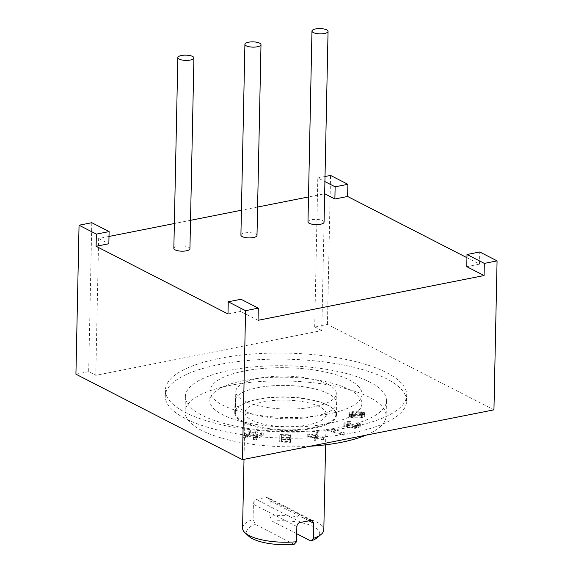 <?xml version="1.0" encoding="UTF-8"?>
<svg xmlns="http://www.w3.org/2000/svg" width="573" height="573" viewBox="0 0 573 573"><rect width="100%" height="100%" fill="white"/><g stroke="black" fill="none" stroke-linecap="round" stroke-linejoin="round"><path stroke-width="0.43" stroke-dasharray="2.87 2.15" d="M109.006 236.456L98.642 238.511L95.777 375.322L321.797 330.564L324.662 193.753L308.496 196.954M257.592 207.039L241.426 210.234M190.523 220.319L174.364 223.52M466.759 266.667L479.501 264.146L466.945 257.7M258.051 320.307L240.732 311.426L240.989 299.264M227.99 313.947L240.732 311.426M98.642 238.511L108.856 243.754M324.067 222.159A8.043 2.636 1.2 0 0 322.728 220.662A8.043 2.636 1.2 0 0 313.732 219.423A8.043 2.636 1.2 0 0 307.98 221.823M189.928 248.725A8.043 2.636 1.2 0 0 188.589 247.228A8.043 2.636 1.2 0 0 179.593 245.989A8.043 2.636 1.2 0 0 173.841 248.388M256.998 235.439A8.043 2.636 1.2 0 0 255.658 233.942A8.043 2.636 1.2 0 0 246.662 232.702A8.043 2.636 1.2 0 0 240.911 235.102M91.795 222.704L88.672 371.676L95.777 375.322M479.501 264.146L479.751 251.984M321.797 330.564L314.692 326.918L327.434 324.397L493.947 409.838M327.434 324.397L330.557 175.424M314.692 326.918L317.814 177.945L324.912 181.591M325.02 176.52L317.814 177.945M75.93 374.198L88.672 371.676M219.445 358.411A120.674 39.487 -178.8 0 1 343.514 358.934A120.674 39.487 -178.8 0 1 406.701 395.119A120.674 39.487 -178.8 0 1 352.653 426.77A120.674 39.487 -178.8 0 1 228.584 426.24A120.674 39.487 -178.8 0 1 165.396 390.063A120.674 39.487 -178.8 0 1 219.445 358.411M352.531 432.844A120.674 39.487 -178.8 0 1 228.455 432.321A120.674 39.487 -178.8 0 1 165.275 396.144A120.674 39.487 -178.8 0 1 219.316 364.492A120.674 39.487 -178.8 0 1 343.385 365.015A120.674 39.487 -178.8 0 1 406.572 401.2A120.674 39.487 -178.8 0 1 352.531 432.844M230.418 370.187A100.562 32.905 -178.8 0 1 333.808 370.624A100.562 32.905 -178.8 0 1 386.467 400.778A100.562 32.905 -178.8 0 1 341.429 427.15A100.562 32.905 -178.8 0 1 238.039 426.713A100.562 32.905 -178.8 0 1 185.38 396.566A100.562 32.905 -178.8 0 1 230.418 370.187M310.072 446.252A100.562 32.905 -178.8 0 1 185.065 411.765A100.562 32.905 -178.8 0 1 230.102 385.393A100.562 32.905 -178.8 0 1 333.493 385.83A100.562 32.905 -178.8 0 1 386.145 415.977A100.562 32.905 -178.8 0 1 365.832 435.208M243.181 422.272A50.882 16.653 -178.8 0 1 234.729 412.804A50.882 16.653 -178.8 0 1 271.108 397.633A50.882 16.653 -178.8 0 1 328.028 405.469A50.882 16.653 -178.8 0 1 336.48 414.938A50.882 16.653 -178.8 0 1 300.102 430.108A50.882 16.653 -178.8 0 1 243.181 422.272M255.887 436.354L261.632 432.765L263.243 433.066L255.945 437.622L253.531 437.178L256.016 432.357L245.466 435.681L243.045 435.236L250.337 430.674L251.948 430.975L246.211 434.563L255.716 431.67L257.864 432.071L255.887 436.354L255.837 438.639L261.582 435.05L263.193 435.344L255.902 439.906L253.481 439.455L255.966 434.635L245.416 437.965L242.995 437.514L250.286 432.959L251.905 433.252L246.161 436.841L255.665 433.954L257.814 434.348L255.837 438.639M290.676 435.451L281.63 435.265L281.601 437.056L289.437 437.213L289.429 437.887L281.587 437.729L281.565 439.183L290.611 439.369L290.597 440.043L279.739 439.82L279.832 434.556L290.69 434.778L290.626 437.729L281.579 437.543L281.551 439.333L289.394 439.498L289.379 440.171L281.536 440.007L281.515 441.461L290.561 441.647L290.554 442.32L279.696 442.098L279.782 436.834L290.64 437.056L290.626 437.729M316.532 432.672L318.173 432.45L317.034 435.58L325.034 437.342L323.394 437.564L316.805 436.103L315.759 438.603L314.119 438.825L315.401 435.802L307.257 433.933L308.897 433.711L315.487 435.172L316.532 432.672L316.482 434.95L318.122 434.728L316.991 437.858L324.984 439.62L323.351 439.842L316.754 438.388L315.709 440.881L314.076 441.103L315.351 438.08L307.207 436.211L308.847 435.989L315.444 437.45L316.482 434.95M332.498 428.79L344.215 432.615L342.976 433.023L331.258 429.198L332.498 428.79L332.455 431.068L344.165 434.893L342.926 435.301L331.215 431.476L332.455 431.068M350.561 421.563L349.888 422.1L347.854 422.222L346.071 423.332L345.934 423.741L346.959 424.428L355.446 425.488L358.197 424.199L358.032 423.433L357.194 423.196L357.867 422.659L360.166 423.54L360.102 424.486L358.211 425.696L355.403 426.126L345.97 424.915L343.922 423.547L345.175 422.244L347.145 421.585L350.561 421.563L350.518 423.841L347.037 424.808L346.02 425.617L346.185 426.384L354.221 427.809L356.37 427.594L358.146 426.484L357.982 425.71L357.144 425.481L357.817 424.944L359.292 425.273L360.302 426.276L358.161 427.974L355.353 428.403L345.92 427.2L343.872 425.825L345.132 424.521L347.095 423.862L350.518 423.841M365.123 413.907L363.01 415.203L354.88 415.532L350.289 414.866L349.072 413.978L348.9 413.19L349.738 412.295L352.338 411.686L362.279 411.837L364.951 413.112L365.073 416.184L364.242 417.08L359.951 417.796L353.104 417.724L350.246 417.144L349.029 416.256L349.093 414.974L350.97 414.172L359.099 413.835L363.683 414.508L364.901 415.396L365.073 416.184M363.074 413.914L362.473 412.732L359.271 412.152L352.81 412.281L350.948 413.176L351.55 414.365L354.751 414.945L361.219 414.816L363.074 413.914L363.024 416.199L362.43 415.01L360.61 414.523L351.779 414.759L350.905 415.461L351.077 416.249L352.252 416.936L359.823 417.201L362.15 416.893L363.024 416.199M243.432 410.49A50.882 16.653 -178.8 0 1 234.973 401.021A50.882 16.653 -178.8 0 1 271.351 385.858A50.882 16.653 -178.8 0 1 328.272 393.687A50.882 16.653 1.2 0 1 336.723 403.156A50.882 16.653 1.2 0 1 300.352 418.326A50.882 16.653 1.2 0 1 243.432 410.49M327.813 423.619A76.03 24.875 -178.8 0 1 249.649 423.289A76.03 24.875 -178.8 0 1 209.84 400.498A76.03 24.875 -178.8 0 1 243.89 380.558A76.03 24.875 -178.8 0 1 322.055 380.887A76.03 24.875 -178.8 0 1 361.864 403.686A76.03 24.875 -178.8 0 1 327.813 423.619M328.014 414.121A76.03 24.875 -178.8 0 1 249.849 413.792A76.03 24.875 -178.8 0 1 210.04 391.001A76.03 24.875 -178.8 0 1 244.091 371.06A76.03 24.875 -178.8 0 1 322.255 371.39A76.03 24.875 -178.8 0 1 362.057 394.181A76.03 24.875 -178.8 0 1 328.014 414.121M327.971 384.29A50.281 16.452 -178.8 0 1 336.322 393.644A50.281 16.452 -178.8 0 1 300.374 408.635A50.281 16.452 -178.8 0 1 244.134 400.892A50.281 16.452 -178.8 0 1 235.775 391.538A50.281 16.452 -178.8 0 1 271.724 376.547A50.281 16.452 -178.8 0 1 327.971 384.29M243.697 421.692A50.281 16.452 -178.8 0 1 235.345 412.338A50.281 16.452 -178.8 0 1 271.287 397.347A50.281 16.452 -178.8 0 1 327.534 405.09A50.281 16.452 -178.8 0 1 335.885 414.444A50.281 16.452 -178.8 0 1 299.937 429.435A50.281 16.452 -178.8 0 1 243.697 421.692M319.483 406.687A40.626 13.294 1.2 0 0 274.037 400.434A40.626 13.294 1.2 0 0 244.993 412.539A40.626 13.294 1.2 0 0 251.748 420.102A40.626 13.294 1.2 0 0 297.186 426.355A40.626 13.294 1.2 0 0 326.23 414.243A40.626 13.294 1.2 0 0 319.483 406.687M296.707 533.735L272.075 521.093L269.854 516.115A40.626 13.294 -178.8 0 1 317.062 522.218A40.626 13.294 -178.8 0 1 323.817 529.774M272.075 521.093A36.608 11.976 -178.8 0 1 313.632 526.68A36.608 11.976 -178.8 0 1 317.363 537.589M294.157 544.35L255.307 524.417L253.087 519.432L253.402 504.233C253.588 501.855 254.584 500.293 256.389 499.534A40.626 13.294 -178.8 0 1 266.445 497.543L268.415 497.873L270.17 500.909L269.854 516.115M248.696 536.149A36.608 11.976 -178.8 0 1 255.307 524.417M242.572 528.07A40.626 13.294 -178.8 0 1 253.087 519.432M261.632 432.765L261.582 435.05M257.864 432.071L257.814 434.348M255.716 431.67L255.665 433.954M246.211 434.563L246.161 436.841M251.948 430.975L251.905 433.252M250.337 430.674L250.286 432.959M243.045 435.236L242.995 437.514M245.466 435.681L245.416 437.965M256.016 432.357L255.966 434.635M253.531 437.178L253.481 439.455M255.945 437.622L255.902 439.906M263.243 433.066L263.193 435.344M281.63 435.265L281.579 437.543M290.69 434.778L290.64 437.056M279.832 434.556L279.782 436.834M279.739 439.82L279.696 442.098M290.597 440.043L290.554 442.32M290.611 439.369L290.561 441.647M281.565 439.183L281.515 441.461M281.587 437.729L281.536 440.007M289.429 437.887L289.379 440.171M289.437 437.213L289.394 439.498M281.601 437.056L281.551 439.333M318.173 432.45L318.122 434.728M315.487 435.172L315.444 437.45M308.897 433.711L308.847 435.989M307.257 433.933L307.207 436.211M315.401 435.802L315.351 438.08M314.119 438.825L314.076 441.103M315.759 438.603L315.709 440.881M316.805 436.103L316.754 438.388M323.394 437.564L323.351 439.842M325.034 437.342L324.984 439.62M317.034 435.58L316.991 437.858M344.215 432.615L344.165 434.893M331.258 429.198L331.215 431.476M342.976 433.023L342.926 435.301M349.888 422.1L349.838 424.378M348.864 421.413L348.814 423.698M347.145 421.585L347.095 423.862M346.056 421.843L346.013 424.127M345.175 422.244L345.132 424.521M344.165 423.046L344.115 425.331M343.922 423.547L343.872 425.825M344.101 423.999L344.058 426.276M344.925 424.55L344.874 426.828M345.97 424.915L345.92 427.2M347.446 425.245L347.396 427.522M352.209 425.961L352.159 428.239M353.906 426.111L353.863 428.389M355.403 426.126L355.353 428.403M357.122 425.954L357.079 428.239M358.211 425.696L358.161 427.974M359.092 425.295L359.042 427.573M360.102 424.486L360.052 426.77M360.345 423.991L360.302 426.276M360.166 423.54L360.116 425.818M359.343 422.989L359.292 425.273M357.867 422.659L357.817 424.944M357.194 423.196L357.144 425.481M358.032 423.433L357.982 425.71M358.333 423.798L358.283 426.076M358.197 424.199L358.146 426.484M357.187 425.008L357.137 427.286M356.413 425.316L356.37 427.594M355.446 425.488L355.396 427.773M354.264 425.524L354.221 427.809M352.882 425.424L352.832 427.702M348.119 424.708L348.069 426.985M346.959 424.428L346.916 426.706M346.235 424.106L346.185 426.384M345.934 423.741L345.891 426.018M346.071 423.332L346.02 425.617M347.08 422.53L347.037 424.808M347.854 422.222L347.804 424.5M348.821 422.05L348.778 424.328M364.886 414.401L364.836 416.678M364.951 413.112L364.901 415.396M364.5 412.624L364.457 414.902M363.733 412.231L363.683 414.508M362.279 411.837L362.236 414.121M360.875 411.65L360.825 413.928M359.142 411.557L359.099 413.835M354.021 411.579L353.978 413.864M352.338 411.686L352.288 413.964M351.013 411.894L350.97 414.172M349.738 412.295L349.688 414.573M349.136 412.689L349.093 414.974M348.9 413.19L348.857 415.468M349.072 413.978L349.029 416.256M349.523 414.472L349.473 416.75M350.289 414.866L350.246 417.144M351.743 415.253L351.693 417.531M353.147 415.446L353.104 417.724M354.88 415.532L354.83 417.817M360.002 415.511L359.951 417.796M361.685 415.404L361.635 417.688M363.01 415.203L362.96 417.481M364.292 414.802L364.242 417.08M362.902 413.126L362.852 415.404M362.816 414.315L362.766 416.592M362.2 414.608L362.15 416.893M361.219 414.816L361.169 417.094M359.873 414.916L359.823 417.201M354.751 414.945L354.701 417.223M353.362 414.852L353.319 417.13M352.295 414.659L352.252 416.936M351.55 414.365L351.5 416.643M351.12 413.971L351.077 416.249M350.948 413.176L350.905 415.461M351.206 412.782L351.163 415.06M351.829 412.481L351.779 414.759M352.81 412.281L352.76 414.558M354.15 412.173L354.107 414.451M359.271 412.152L359.228 414.429M360.661 412.245L360.61 414.523M361.728 412.438L361.678 414.716M362.473 412.732L362.43 415.01M296.857 526.53L253.402 504.233M300.739 522.297L256.389 499.534M310.795 520.305L266.445 497.543M308.911 520.793L270.17 500.909M165.275 396.144L165.396 390.063M406.572 401.2L406.701 395.119M185.38 396.566L185.065 411.765M386.467 400.778L386.145 415.977M234.729 412.804L234.973 401.021M336.48 414.938L336.723 403.156M210.04 391.001L209.84 400.498M362.057 394.181L361.864 403.686M235.345 412.338L235.775 391.538M335.885 414.444L336.322 393.644M326.23 414.243L325.593 444.82M244.993 412.539L244.012 459.331M312.349 520.42L268.415 497.873"/><path stroke-width="0.86" d="M324.662 193.753L334.876 198.996L335.133 186.834L347.875 184.313L330.557 175.424L325.02 176.52M308.496 196.954L257.592 207.039M241.426 210.234L190.523 220.319M174.364 223.52L109.006 236.456M466.945 257.7L347.618 196.475L334.876 198.996M497.07 260.865L493.947 409.838L242.443 459.646L245.566 310.673L258.308 308.152L258.051 320.307L484.07 275.556L466.759 266.667L467.009 254.505L484.328 263.394L497.07 260.865L479.751 251.984L467.009 254.505M96.114 246.275L96.364 234.113L109.106 231.592L108.856 243.754L96.114 246.275L227.99 313.947L228.247 301.785L245.566 310.673M311.97 31.049L307.98 221.823A8.043 2.636 1.2 0 0 309.313 223.32A8.043 2.636 1.2 0 0 318.316 224.559A8.043 2.636 1.2 0 0 324.067 222.159L328.057 31.386A8.043 2.636 1.2 0 0 326.725 29.889A8.043 2.636 1.2 0 0 317.721 28.65A8.043 2.636 1.2 0 0 311.97 31.049A8.043 2.636 1.2 0 0 313.309 32.546A8.043 2.636 1.2 0 0 322.312 33.786A8.043 2.636 1.2 0 0 328.057 31.386M177.838 57.608L173.841 248.388A8.043 2.636 1.2 0 0 175.173 249.878A8.043 2.636 1.2 0 0 184.177 251.117A8.043 2.636 1.2 0 0 189.928 248.725L193.925 57.945A8.043 2.636 1.2 0 0 192.585 56.448A8.043 2.636 1.2 0 0 183.589 55.209A8.043 2.636 1.2 0 0 177.838 57.608A8.043 2.636 1.2 0 0 179.17 59.105A8.043 2.636 1.2 0 0 188.173 60.344A8.043 2.636 1.2 0 0 193.925 57.945M244.907 44.329L240.911 235.102A8.043 2.636 1.2 0 0 242.243 236.599A8.043 2.636 1.2 0 0 251.246 237.838A8.043 2.636 1.2 0 0 256.998 235.439L260.994 44.665A8.043 2.636 1.2 0 0 259.655 43.168A8.043 2.636 1.2 0 0 250.659 41.929A8.043 2.636 1.2 0 0 244.907 44.329A8.043 2.636 1.2 0 0 246.24 45.826A8.043 2.636 1.2 0 0 255.243 47.065A8.043 2.636 1.2 0 0 260.994 44.665M109.106 231.592L91.795 222.704L79.053 225.225L96.364 234.113M242.443 459.646L75.93 374.198L79.053 225.225M258.308 308.152L240.989 299.264L228.247 301.785M484.07 275.556L484.328 263.394M347.618 196.475L347.875 184.313M324.912 181.591L335.133 186.834M365.832 435.208A100.562 32.905 -178.8 0 1 341.107 442.356A100.562 32.905 -178.8 0 1 310.072 446.252M325.593 444.82L323.817 529.774A40.626 13.294 -178.8 0 1 321.202 534.322A40.626 13.294 -178.8 0 1 313.302 538.412L313.624 523.206L312.349 520.42L310.795 520.305A40.626 13.294 -178.8 0 1 300.739 522.297C298.447 522.798 297.158 524.209 296.857 526.53L296.535 541.729A40.626 13.294 -178.8 0 1 249.327 535.626A40.626 13.294 -178.8 0 1 244.993 532.725A40.626 13.294 -178.8 0 1 242.572 528.07L244.012 459.331M321.202 534.322L317.363 537.589A36.608 11.976 -178.8 0 1 310.924 541.027L313.302 538.412M310.924 541.027L296.707 533.735M296.535 541.729L294.157 544.35A36.608 11.976 -178.8 0 1 252.6 538.763A36.608 11.976 -178.8 0 1 248.696 536.149L244.993 532.725M313.624 523.206L308.911 520.793"/></g></svg>
